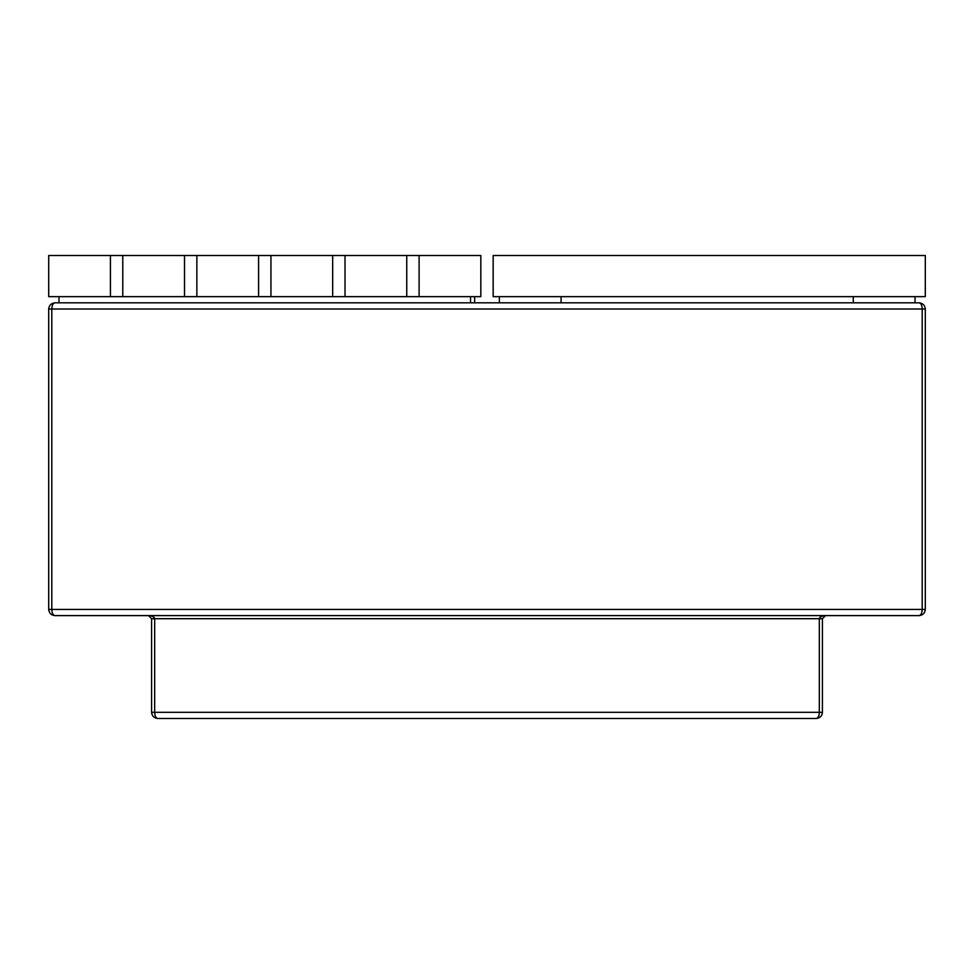 <?xml version="1.0" encoding="UTF-8"?>
<svg xmlns="http://www.w3.org/2000/svg" width="974" height="974" viewBox="0 0 974 974"><rect width="100%" height="100%" fill="white"/><g stroke="black" fill="none" stroke-linecap="round" stroke-linejoin="round"><path stroke-width="1.46" d="M822.409 712.323L151.591 712.323C151.981 716.048 154.038 718.106 157.764 718.495C155.901 718.106 154.866 716.048 154.671 712.323L154.671 618.697L819.329 618.697C819.718 616.834 821.776 615.812 825.502 615.605L822.409 618.697L822.409 712.323C822.019 716.048 819.962 718.106 816.236 718.495C818.099 718.106 819.134 716.048 819.329 712.323L819.329 618.697L822.409 618.697M151.591 712.323L151.591 618.697L148.498 615.605C152.224 615.812 154.282 616.834 154.671 618.697L151.591 618.697M54.873 615.605C53.01 615.215 51.987 613.157 51.792 609.432L922.208 609.432C922.013 613.157 920.99 615.215 919.127 615.605L54.873 615.605C51.147 615.215 49.09 613.157 48.7 609.432L48.7 309.002C49.09 305.288 51.147 303.218 54.873 302.829L919.127 302.829C920.99 303.218 922.013 305.288 922.208 309.002L925.3 309.002C924.91 305.288 922.853 303.218 919.127 302.829M157.764 718.495L816.236 718.495M919.127 615.605C922.853 615.215 924.91 613.157 925.3 609.432L922.208 609.432L922.208 309.002L51.792 309.002C51.987 305.288 53.01 303.218 54.873 302.829M48.7 609.432L51.792 609.432L51.792 309.002L48.7 309.002M925.3 609.432L925.3 309.002M110.427 255.505L110.427 296.656L48.7 296.656L48.7 255.505L480.827 255.505L480.827 296.656L419.1 296.656L419.1 255.505M474.655 302.829L474.655 296.656M122.785 255.505L122.785 296.656L419.1 296.656M184.512 255.505L184.512 296.656M258.585 255.505L258.585 296.656M196.858 255.505L196.858 296.656M332.67 255.505L332.67 296.656M270.942 255.505L270.942 296.656M406.742 255.505L406.742 296.656M345.015 255.505L345.015 296.656M110.427 296.656L122.785 296.656M58.988 302.829L58.988 296.656M470.539 302.829L470.539 296.656M925.3 255.505L925.3 296.656L493.173 296.656L493.173 255.505L925.3 255.505M561.085 302.829L561.085 296.656L561.085 302.829M499.345 302.829L499.345 296.656M853.285 302.829L853.285 296.656L853.285 302.829M915.012 302.829L915.012 296.656"/></g></svg>
